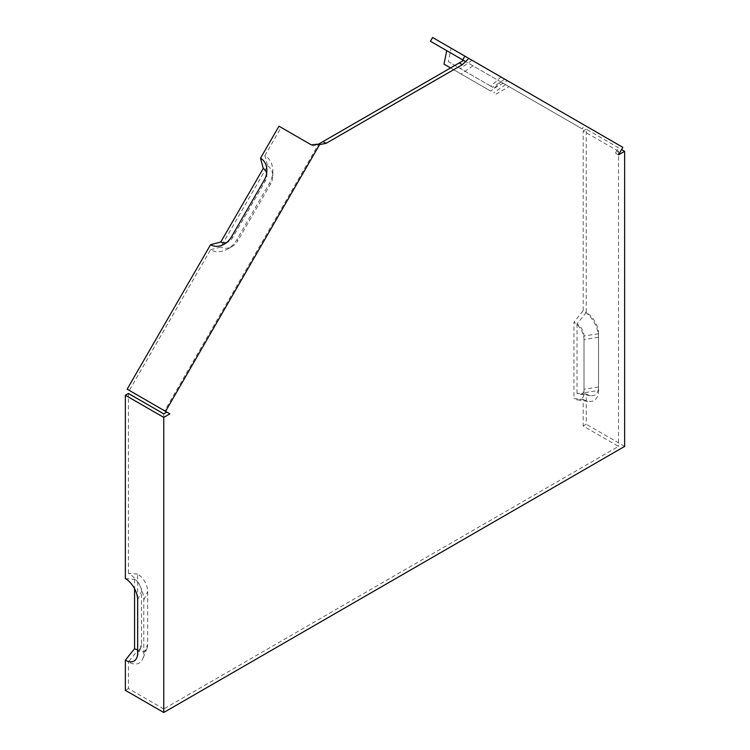 <?xml version="1.0" encoding="UTF-8"?>
<svg xmlns="http://www.w3.org/2000/svg" width="750" height="750" viewBox="0 0 750 750"><rect width="100%" height="100%" fill="white"/><g stroke="black" fill="none" stroke-linecap="round" stroke-linejoin="round"><path stroke-width="0.56" stroke-dasharray="3.75 2.81" d="M137.644 574.069L128.419 573.244A21.731 12.544 60 0 1 143.784 599.85L143.784 653.072A21.731 12.544 60 0 1 142.772 658.819A21.731 12.544 60 0 1 128.419 661.941L137.644 650.475L137.644 574.069A14.203 8.203 60 0 1 147.684 591.459L147.684 644.681A14.203 8.203 60 0 1 147.019 648.431A14.203 8.203 60 0 1 137.644 650.475M128.419 573.244L128.419 393.459M583.172 399.394A21.731 12.544 -120 0 0 588.656 401.391A21.731 12.544 -120 0 0 598.538 390.525L583.997 392.775A14.203 8.203 60 0 1 577.537 399.881A14.203 8.203 60 0 1 573.956 398.569L583.172 399.394L583.172 426.009L618.506 446.409L163.753 708.956L163.753 413.859M163.753 708.956L128.419 688.547L128.419 661.941M125.353 578.569L134.569 579.384A9.853 5.691 60 0 1 141.534 591.459L141.534 644.681A9.853 5.691 -120 0 1 141.075 647.288A9.853 5.691 -120 0 1 137.644 649.65M583.172 426.009L586.247 424.228L586.247 394.069A17.381 10.031 60 0 0 590.625 395.672A17.381 10.031 60 0 0 598.538 386.981L598.538 333.759A17.381 10.031 -120 0 0 586.247 312.469L586.247 129.141L621.581 149.541M624.647 446.409L586.247 424.228M586.247 394.069L577.022 393.253A9.853 5.691 -120 0 0 579.516 394.153A9.853 5.691 -120 0 0 583.997 389.222L583.997 336.009A9.853 5.691 -120 0 0 577.022 323.934L586.247 312.469M443.981 64.134L490.772 91.153L501.047 82.031L509.006 86.625L465.787 61.669M490.772 91.153L450.562 67.931M501.047 82.031L582.272 128.925L584.447 125.166L622.847 147.338M463.603 60.412L582.272 128.925M430.434 41.259L446.737 50.672M210.544 249.759L220.819 247.003L267.609 165.956L264.862 155.672A21.731 17.738 120 0 1 272.812 170.869A21.731 17.738 120 0 1 269.363 183.366L236.766 239.812A21.731 17.738 120 0 1 227.672 249.047A21.731 17.738 120 0 1 210.544 249.759L129.319 390.431L127.153 389.175M236.766 239.812L237.966 240.497A14.203 11.597 120 0 1 232.022 246.534A14.203 11.597 120 0 1 220.819 247.003M267.609 165.956A14.203 11.597 120 0 1 272.812 175.884A14.203 11.597 120 0 1 270.553 184.05L237.966 240.497M264.862 155.672L281.156 127.453L278.981 126.197M317.288 144.384L313.416 146.081L281.156 127.453M166.828 412.087L164.653 410.831L318.666 144.094M164.653 410.831L129.319 390.431M266.644 173.25A9.853 8.044 120 0 1 266.878 175.359A9.853 8.044 120 0 1 265.312 181.022L232.716 237.469A9.853 8.044 120 0 1 228.591 241.659A9.853 8.044 120 0 1 226.65 242.513M583.997 392.775L583.997 339.553A14.203 8.203 -120 0 0 573.956 322.162L573.956 398.569M598.538 390.525L598.538 337.303A21.731 12.544 -120 0 0 583.172 310.697L573.956 322.162M451.078 48.159L507.413 80.691L501.047 77.016L490.772 86.128L492.806 87.309L448.322 61.622L451.078 48.159L432.609 37.5M501.047 77.016L584.447 125.166M617.606 149.325L615.431 153.084L618.506 151.312L618.506 446.409M618.506 151.312L583.172 130.912L583.172 310.697M577.022 393.253L577.022 323.934M583.172 130.912L586.247 129.141M134.569 579.384L134.569 588.694M615.431 153.084L618.506 154.866M490.772 86.128L448.322 61.622M128.419 688.547L125.353 690.328M313.416 146.081L311.241 144.825M143.784 599.85L147.684 591.459M143.784 653.072L147.684 644.681M137.644 653.072L141.534 644.681M137.644 599.85L141.534 591.459M598.538 386.981L583.997 389.222M598.538 333.759L583.997 336.009M505.547 84.628L493.706 92.85M472.959 65.812L461.119 74.034M269.363 183.366L270.553 184.05M598.538 337.303L583.997 339.553M472.059 60.272L460.219 68.494M504.647 79.097L492.806 87.309M231.525 236.784L232.716 237.469M264.113 180.338L265.312 181.022M147.019 648.431L142.772 658.819M590.625 395.672L579.516 394.153M495.966 94.153L509.006 86.625M232.022 246.534L227.672 249.047M272.812 175.884L272.812 170.869M577.537 399.881L588.656 401.391M494.381 88.209L507.413 80.691M228.591 241.659L224.25 244.172M266.878 175.359L266.878 170.344M136.828 657.666L141.075 647.288"/><path stroke-width="1.12" d="M169.903 413.859L166.828 412.087L163.753 413.859L128.419 393.459L125.353 395.231L163.753 417.413L169.903 413.859L127.153 389.175L210.544 244.734L220.819 241.988L263.269 168.469A9.853 8.044 120 0 1 266.644 173.25M125.353 395.231L125.353 578.569A17.381 10.031 60 0 1 137.644 599.85L137.644 653.072A17.381 10.031 60 0 1 136.828 657.666A17.381 10.031 60 0 1 125.353 660.169L125.353 690.328L163.753 712.5L163.753 417.413M621.581 149.541L624.647 151.312L624.647 446.409L163.753 712.5M465.787 61.669L446.737 50.672L443.981 64.134L450.562 67.931M468.844 58.416L462.328 64.688L459.253 62.916L463.603 60.412L430.434 41.259L432.609 37.5L622.847 147.338L618.506 154.866L624.647 151.312M210.544 244.734A17.381 14.194 120 0 0 224.25 244.172A17.381 14.194 120 0 0 231.525 236.784L264.113 180.338A17.381 14.194 -60 0 0 266.878 170.344A17.381 14.194 -60 0 0 260.512 158.184L278.981 126.197L311.241 144.825L318.666 144.094L323.006 141.581L326.081 143.353L319.566 144.609L165.553 411.356M226.65 242.513A9.853 8.044 120 0 1 220.819 241.988M317.288 144.384L319.566 144.609M260.512 158.184L263.269 168.469M462.328 64.688L326.081 143.353M462.703 59.888L464.878 56.128M459.253 62.916L323.006 141.581M134.569 588.694L134.569 648.703A9.853 5.691 -120 0 0 137.644 649.65M134.569 648.703L125.353 660.169"/></g></svg>
